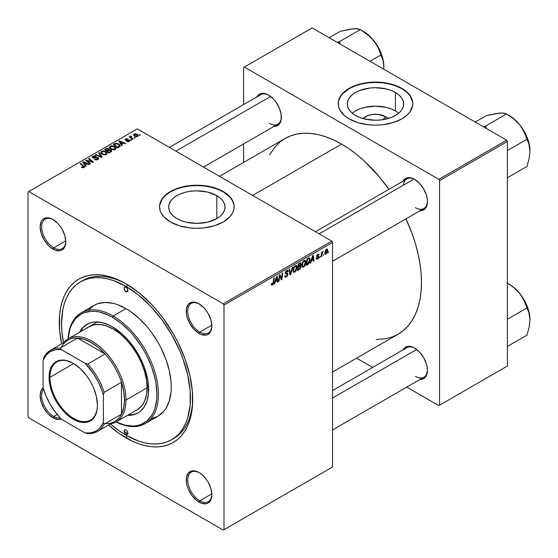 <?xml version="1.0" encoding="UTF-8"?>
<svg xmlns="http://www.w3.org/2000/svg" width="558" height="558" viewBox="0 0 558 558"><rect width="100%" height="100%" fill="white"/><g stroke="black" fill="none" stroke-linecap="round" stroke-linejoin="round"><path stroke-width="0.84" d="M385.508 116.643L383.074 119.642L385.508 116.643L387.977 118.561A14.159 8.175 180 0 0 385.508 116.643A14.159 8.175 180 0 0 363.021 118.561L367.631 115.625L372.737 114.404L378.261 114.404L385.508 116.643M398.712 113.197A28.186 16.273 0 0 0 395.427 110.916L395.427 92.461A28.186 16.273 180 0 1 403.685 103.969A28.186 16.273 180 0 1 386.282 119A28.186 16.273 180 0 1 355.572 115.478L352.063 113.009L349.461 110.198L347.857 107.143L347.313 103.969L347.857 100.796L349.461 97.741L352.063 94.93L355.572 92.461L359.84 90.438L370.003 88.011L375.499 87.697L386.282 88.938L391.158 90.438L395.427 92.461L398.935 94.93L401.537 97.741L403.141 100.796L403.685 103.969L403.141 107.143L401.537 110.198L398.935 113.009L395.427 115.478L391.158 117.501L380.995 119.928L375.499 120.242L364.716 119L359.84 117.501L355.572 115.478A28.186 16.273 180 0 1 347.313 103.969A28.186 16.273 180 0 1 364.716 88.938A28.186 16.273 180 0 1 395.427 92.461L395.427 110.916A28.186 16.273 0 0 0 352.279 113.197M412.808 103.795A37.309 21.539 0 0 0 401.879 88.736L401.879 88.387A37.309 21.539 180 0 1 412.808 103.621A37.309 21.539 180 0 1 389.777 123.52A37.309 21.539 180 0 1 349.12 118.854L357.908 122.621L368.217 124.748L375.499 125.159L382.774 124.748L393.083 122.621L401.879 118.854L406.517 115.59L409.97 111.865L412.627 105.734L412.808 103.621L412.09 99.422L409.97 95.376L404.341 89.957L396.229 85.709L389.777 83.721L382.774 82.493L375.499 82.082L368.217 82.493L357.908 84.628L349.12 88.387L344.474 91.651L341.029 95.376L338.371 101.507L338.371 105.734L339.794 109.877L344.474 115.59L349.12 118.854A37.309 21.539 180 0 1 338.19 103.621A37.309 21.539 180 0 1 361.221 83.721A37.309 21.539 180 0 1 401.879 88.387L401.879 88.736A37.309 21.539 0 0 0 361.361 84.035A37.309 21.539 0 0 0 338.19 103.795M176.928 218.61A28.186 16.273 180 0 1 168.669 207.109A28.186 16.273 180 0 1 186.072 192.071A28.186 16.273 180 0 1 216.79 195.6L216.79 218.61L207.646 222.14L196.855 223.381L186.072 222.14L181.197 220.633L176.928 218.61L173.419 216.148L170.818 213.33L169.214 210.282L168.669 207.109L169.214 203.935L170.818 200.88L173.419 198.069L176.928 195.6L181.197 193.577L186.072 192.071L191.359 191.15L196.855 190.836L207.646 192.071L216.79 195.6L220.291 198.069L222.893 200.88L224.497 203.935L225.041 207.109L224.497 210.282L222.893 213.33L220.291 216.148L216.79 218.61L216.79 195.6A28.186 16.273 180 0 1 225.041 207.109A28.186 16.273 180 0 1 207.646 222.14A28.186 16.273 180 0 1 176.928 218.61M234.165 206.934A37.309 21.539 0 0 0 223.242 191.875L223.242 191.527A37.309 21.539 180 0 1 234.165 206.76A37.309 21.539 180 0 1 211.133 226.66A37.309 21.539 180 0 1 170.476 221.993L179.271 225.753L189.581 227.887L196.855 228.299L204.137 227.887L214.446 225.753L223.242 221.993L229.763 216.916L232.56 213.01L233.99 208.873L233.99 204.646L233.446 202.554L231.326 198.515L227.88 194.791L223.242 191.527L214.446 187.76L204.137 185.633L196.855 185.221L189.581 185.633L179.271 187.76L173.189 190.111L168.014 193.096L162.385 198.515L160.265 202.554L159.546 206.76L160.265 210.959L161.157 213.01L163.954 216.916L170.476 221.993A37.309 21.539 180 0 1 159.546 206.76A37.309 21.539 180 0 1 182.578 186.86A37.309 21.539 180 0 1 223.242 191.527L223.242 191.875A37.309 21.539 0 0 0 182.717 187.174A37.309 21.539 0 0 0 159.546 206.934M199.429 472.752A17.054 9.849 -120 0 0 187.739 480.138A17.054 9.849 -120 0 0 199.799 500.812L199.046 502.116A18.121 10.463 60 0 1 186.233 479.922A18.121 10.463 60 0 1 199.046 472.528L194.142 470.819L191.924 470.91L188.388 472.947L186.477 477.181L186.477 482.949L187.202 486.151L188.388 489.394L191.924 495.511L196.542 500.393L201.543 503.274L206.16 503.735L208.106 503.016L210.882 499.822L211.859 494.723L210.882 488.494L208.106 482.091L206.16 479.127L201.543 474.251L199.046 472.528A18.121 10.463 60 0 1 211.859 494.723A18.121 10.463 60 0 1 199.046 502.116L199.799 500.812A17.054 9.849 60 0 1 188.653 485.781A17.054 9.849 60 0 1 191.268 472.117A17.054 9.849 60 0 1 199.429 472.752M43.559 389.177A17.054 9.849 -120 0 0 43.14 403.127A17.054 9.849 -120 0 0 53.721 416.477L52.961 417.782A18.121 10.463 60 0 1 41.348 402.534A18.121 10.463 60 0 1 43.147 387.803L41.125 390.488L40.148 395.587L41.125 401.809L43.901 408.212L48.058 413.82L52.961 417.782L57.872 419.483L61.199 419.072A18.121 10.463 60 0 1 52.961 417.782L53.721 416.477A17.054 9.849 60 0 1 43.14 403.127A17.054 9.849 60 0 1 43.559 389.177M53.345 219.74A17.054 9.849 -120 0 0 41.662 227.12A17.054 9.849 -120 0 0 53.721 247.794L52.961 249.105A18.121 10.463 60 0 1 40.148 226.911A18.121 10.463 60 0 1 52.961 219.51L48.058 217.801L43.901 218.61L42.31 219.936L41.125 221.812L40.148 226.911L41.125 233.132L43.901 239.535L48.058 245.143L50.464 247.375L55.465 250.263L60.083 250.716L62.029 249.998L64.805 246.803L65.781 241.705L64.805 235.476L62.029 229.073L60.083 226.116L57.872 223.465L52.961 219.51A18.121 10.463 60 0 1 52.968 219.51A18.121 10.463 60 0 1 65.781 241.705A18.121 10.463 60 0 1 52.961 249.105L53.721 247.794A17.054 9.849 60 0 1 42.575 232.77A17.054 9.849 60 0 1 45.191 219.099A17.054 9.849 60 0 1 53.345 219.74M199.429 304.075A17.054 9.849 -120 0 0 187.739 311.462A17.054 9.849 -120 0 0 199.799 332.136L199.046 333.44A18.121 10.463 60 0 1 186.233 311.245A18.121 10.463 60 0 1 199.046 303.845L194.142 302.143L191.924 302.234L188.388 304.27L186.477 308.504L186.477 314.273L187.202 317.474L189.985 323.877L194.142 329.485L199.046 333.44L201.543 334.598L206.16 335.058L208.106 334.34L210.882 331.138L211.859 326.039L210.882 319.818L208.106 313.415L206.16 310.45L203.949 307.807L199.046 303.845A18.121 10.463 60 0 1 211.859 326.039A18.121 10.463 60 0 1 199.046 333.44L199.799 332.136A17.054 9.849 60 0 1 188.653 317.104A17.054 9.849 60 0 1 191.268 303.44A17.054 9.849 60 0 1 199.429 304.075M65.76 240.847L53.721 247.794L65.76 240.847M57.16 414.489L53.721 416.477L57.16 414.489M211.838 493.865L199.799 500.812L211.838 493.865M211.838 325.181L199.799 332.136L211.838 325.181M315.479 231.723L406.845 178.979A17.054 9.849 60 0 1 414.999 179.613A17.054 9.849 -120 0 0 403.399 185.193M403.029 181.183A18.121 10.463 60 0 1 414.622 179.383L412.118 178.225L407.5 177.772L405.554 178.49L402.778 181.685M256.952 96.841A18.121 10.463 60 0 1 268.538 95.048L266.04 93.89L261.423 93.43L259.477 94.149L256.701 97.35M403.029 349.859A18.121 10.463 60 0 1 414.622 348.066L412.118 346.902L407.5 346.448L405.554 347.167L402.778 350.361M80.436 281.881A91.142 52.619 60 0 1 126.003 286.394L128.228 285.11L126.003 286.394L113.434 280.569L107.296 278.798L101.34 277.821L95.627 277.647L90.201 278.268L85.123 279.684L80.436 281.881L76.188 284.845L72.421 288.535L69.164 292.922L66.465 297.958L64.33 303.608L62.796 309.802L61.554 323.605L61.868 331.082L63.479 342.751A91.142 52.619 60 0 1 80.436 281.881L82.696 280.576A91.142 52.619 60 0 1 127.147 284.454A91.142 52.619 -120 0 0 81.58 281.253M124.134 431.39L124.134 431.39A91.142 52.619 -120 0 0 127.517 433.489M126.003 437.842A94.337 54.468 60 0 1 108.531 425.063L119.468 433.699L132.539 441.245L139.019 443.875L145.366 445.702L151.532 446.714L157.447 446.902L163.062 446.254L168.321 444.789L173.175 442.515L177.57 439.453L181.469 435.631L184.838 431.09L187.634 425.873L189.839 420.028L191.429 413.618L192.391 406.691L192.391 391.59L189.839 375.311L184.838 358.466L177.57 341.719L173.175 333.579L163.062 318.165L157.447 311.036L151.532 304.389L139.019 292.783L126.003 283.785L119.468 280.381L112.988 277.751L106.641 275.924L100.475 274.913L94.56 274.724L88.945 275.373L83.686 276.838L78.831 279.112L74.437 282.174L70.538 285.996L67.176 290.537L64.372 295.754L62.168 301.599L60.578 308.016L59.615 314.935L59.615 330.036L61.624 343.826A94.337 54.468 60 0 1 126.003 283.785L126.003 283.785A94.337 54.468 60 0 1 192.712 399.326A94.337 54.468 60 0 1 126.003 437.842L127.14 435.875L126.003 437.842M219.538 176.335L285.082 138.496A112.995 65.237 -120 0 1 341.58 144.097L349.413 149.056L357.169 154.866L364.772 161.457L379.245 176.733L388.898 189.336A112.995 65.237 -120 0 0 341.58 144.097L252.635 195.446L341.58 144.097L333.747 140.016L325.991 136.863L318.388 134.673L311.001 133.467L303.915 133.243L297.191 134.011L290.892 135.768L285.082 138.496L279.816 142.164L275.143 146.74L269.542 154.852M376.141 339.487L385.969 338.692L392.267 336.934L398.077 334.207A112.995 65.237 -120 0 0 405.959 218.876L412.041 233.544L415.396 243.665L418.04 253.716L419.944 263.599L421.095 273.218L421.478 282.481L421.095 291.304L419.944 299.597L418.04 307.277L415.396 314.28L412.041 320.522L408.01 325.963L403.343 330.538L398.077 334.207L332.533 372.046M332.533 390.558L406.845 347.655A17.054 9.849 60 0 1 414.999 348.29M169.402 147.389L260.767 94.637A17.054 9.849 60 0 1 268.921 95.278M28.019 191.966L28.019 416.519L28.019 191.966L28.772 191.527L137.31 128.863L331.78 241.14L223.242 303.803L28.772 191.527L223.242 303.803L223.995 305.107L223.995 529.668L332.533 466.997L332.533 242.444L223.995 305.107L223.995 529.668L223.242 530.1L28.772 417.823L28.019 416.519L28.772 417.823L223.242 530.1L223.995 529.668L332.533 466.997L223.242 530.1L332.533 466.997L332.533 242.444L331.78 241.14L332.533 242.444L223.995 305.107L223.242 303.803L331.78 241.14L137.31 128.863L28.019 191.966M305.882 262.204L304.794 265.845L303.58 267.073L302.394 267.177L301.801 264.743L302.806 261.814L304.856 260.314L305.658 260.921L305.882 262.204L305.233 260.433L304.054 260.544L302.492 262.372L301.766 265.482L302.443 267.205L303.58 267.073L301.808 266.047L303.58 267.073L305.882 262.204L305.275 261.855L305.882 262.204M311.434 260.795L310.785 262.832L310.192 263.174L312.64 255.669L313.31 255.278L314.035 260.956L313.484 261.277L313.31 259.714L311.434 260.795L313.31 259.714L313.484 261.277L314.035 260.956L313.31 255.278L312.64 255.669L310.192 263.174L310.785 262.832L310.381 262.602L310.785 262.832L311.434 260.795L311.043 260.572L311.434 260.795M272.423 285.061L271.481 285.019L271.39 283.757L271.941 283.359L272.22 284.413L272.911 283.841L273.811 278.086L274.369 277.765L273.35 283.987L272.423 285.061L273.713 282.613L274.369 277.765L273.811 278.086L273.176 282.767L272.457 284.329L271.941 283.359L271.39 283.757L271.634 285.18L272.423 285.061L271.341 284.44L272.423 285.061M287.991 274.278L286.965 276.559L285.082 277.2L284.706 275.91L285.25 275.519L285.431 276.384L286.094 276.433L287.426 274.892L287.265 274.173L285.34 273.546L285.347 272.311L286.163 270.972L287.328 270.316L288.158 270.804L288.27 271.558L287.719 271.941L287.544 271.237L286.91 271.174L285.801 272.667L287.656 273.308L287.991 274.278L285.801 272.667L286.714 271.272L287.719 271.941L288.27 271.558L287.823 270.386L286.728 270.553L285.25 273.022L285.87 273.992L287.3 274.208L287.447 274.655L286.373 276.294L285.396 276.336L285.25 275.519L284.706 275.91L285.138 277.242L286.338 277.026L284.706 276.084L286.338 277.026L287.991 274.278L285.271 272.709L287.991 274.278M292.922 267.052L290.62 274.473L289.923 274.878L289.114 269.256L289.665 268.935L290.355 273.755L292.336 267.394L292.922 267.052L292.336 267.394L290.355 273.755L289.665 268.935L289.114 269.256L289.923 274.878L290.62 274.473L289.79 273.999L290.62 274.473L292.922 267.052M297.107 267.268L295.81 271.209L294.603 272.241L293.557 272.192L293.034 269.807L294.031 266.877L296.082 265.378L296.891 265.985L297.107 267.268L296.465 265.496L295.287 265.608L293.717 267.435L292.999 270.546L293.675 272.269L294.805 272.137L293.034 271.111L294.805 272.137L297.107 267.268L296.507 266.919L297.107 267.268M328.822 251.546L328.146 252.809L328.822 251.546M301.013 266.578L300.099 268.858L297.379 270.574L298.272 263.962L300.267 262.881L300.915 263.083L301.041 264.297L300.357 265.727L301.013 266.578L300.357 265.727L301.083 263.822L300.357 262.867L298.272 263.962L297.379 270.574L299.493 269.354L298.879 268.998L299.493 269.354L301.013 266.578L299.625 265.782L301.013 266.578M275.324 281.644L274.675 283.68L274.083 284.022L276.531 276.517L277.2 276.133L277.926 281.804L277.375 282.125L277.193 280.562L275.324 281.644L277.193 280.562L277.375 282.125L277.926 281.804L277.2 276.133L276.531 276.517L274.083 284.022L274.675 283.68L274.271 283.45L274.675 283.68L275.324 281.644L274.934 281.42L275.324 281.644M279.586 277.131L279.021 281.169L278.47 281.49L279.37 274.878L279.949 274.543L281.455 278.84L282.195 273.246L282.753 272.925L281.86 279.537L281.281 279.872L279.76 275.582L279.586 277.131L279.76 275.582L281.281 279.872L281.86 279.537L282.753 272.925L282.195 273.246L281.455 278.84L279.949 274.543L279.37 274.878L278.47 281.49L279.021 281.169L278.547 280.897L279.021 281.169L279.586 277.131L279.105 276.845L279.586 277.131M317.558 258.445L316.777 257.796L316.226 258.187L316.567 259.17L317.537 259.017L316.226 258.256L317.537 259.017L316.672 259.219L316.267 258.696L316.777 257.796L317.349 258.542L318.269 257.51L318.109 256.994L316.881 256.743L316.784 255.62L317.635 254.385L318.751 254.071L319.106 254.866L318.555 255.264L317.976 254.734L317.251 255.752L318.764 256.589L318.43 258.18L317.537 259.017L318.827 256.987L317.251 255.752L317.83 254.811L318.555 255.264L319.106 254.866L318.792 254.092L317.858 254.239L316.707 256.164L318.283 257.35L317.558 258.445L316.316 258.124M308.56 263.969L306.154 265.51L307.046 258.898L309.327 257.803L310.185 259.212L309.585 262.399L308.56 263.969L310.192 259.575L309.034 257.831L307.046 258.898L306.154 265.51L307.716 264.604L307.095 264.248L307.716 264.604L308.56 263.969L308.037 263.669L308.56 263.969M327.804 250.347L327.127 252.955L325.551 254.253L324.791 253.06L325.537 250.242L327.086 249.063L327.804 250.347L327.379 249.14L326.528 249.238L324.791 253.06L325.209 254.176L326.095 254.071L324.805 253.325L326.095 254.071L327.804 250.347L327.141 249.963L327.804 250.347M323.752 254.476L323.075 255.738L323.752 254.476M321.792 254.706L321.513 256.638L320.955 256.959L321.603 252.153L322.161 251.832L322.022 252.83L323.284 251.267L321.792 254.706L323.284 251.267L322.022 252.83L322.161 251.832L321.603 252.153L320.955 256.959L321.513 256.638L321.038 256.366L321.513 256.638L321.792 254.706L321.296 254.42L321.792 254.706M320.055 256.61L319.378 257.873L320.055 256.61M131.486 140.058L130.858 139.549L130.3 139.87L130.935 140.372L131.486 140.058L130.858 139.549L130.3 139.87L130.935 140.372L131.486 140.058M135.189 137.924L134.562 137.414L133.997 137.735L134.638 138.238L135.189 137.924L134.562 137.414L133.997 137.735L134.638 138.238L135.189 137.924M115.206 149.537L115.911 148.784L115.897 147.926L114.006 146.21L111.516 145.757L109.605 146.761L109.57 147.751L110.526 148.881L113.951 149.914L115.206 149.537L115.987 148.386L114.446 146.44L110.275 146.133L109.501 147.5L111.112 149.265L115.206 149.537M122.348 145.331L121.553 144.131L123.43 143.05L125.048 143.776L125.599 143.455L119.6 140.832L118.924 141.216L121.756 145.68L122.348 145.331L121.553 144.131L123.43 143.05L125.048 143.776L125.599 143.455L119.6 140.832L118.924 141.216L121.756 145.68L122.348 145.331M109.208 149.795L108.65 148.63L108.65 150.472L108.65 148.63L106.724 148.358L106.724 148.979L106.724 148.358L105.908 148.735L105.908 149.446L105.908 148.735L104.555 149.509L108.943 153.073L111.53 151.434L111.216 150.221L109.208 149.795L108.998 148.881L107.757 148.309L104.555 149.509L108.943 153.073L111.656 151.037L110.93 150.032L109.208 149.795L109.312 149.453M102.177 156.979L99.212 152.599L98.62 152.941L101.165 156.693L95.948 154.482L95.397 154.803L101.479 157.384L102.177 156.979L99.212 152.599L98.62 152.941L101.165 156.693L95.948 154.482L95.397 154.803L101.479 157.384L102.177 156.979M81.81 167.477L83.533 167.742L84.516 166.716L80.652 163.313L80.094 163.633L83.721 166.772L83.191 167.254L81.859 166.814L81.377 167.17L84.049 167.526L84.537 166.87L80.652 163.313L80.094 163.633L83.198 166.158L83.47 167.149L81.859 166.814L81.377 167.17L81.81 167.477M90.584 163.675L86.846 160.669L92.837 162.371L93.416 162.036L89.036 158.472L88.478 158.793L92.216 161.806L86.232 160.09L85.653 160.425L90.026 163.989L90.584 163.675L86.846 160.669L92.837 162.371L93.416 162.036L89.036 158.472L88.478 158.793L92.216 161.806L86.232 160.09L85.653 160.425L90.026 163.989L90.584 163.675M86.232 166.186L85.444 164.98L87.32 163.899L88.931 164.624L89.482 164.31L83.484 161.681L82.814 162.064L85.639 166.528L86.232 166.186L85.444 164.98L87.32 163.899L88.931 164.624L89.482 164.31L83.484 161.681L82.814 162.064L85.639 166.528L86.232 166.186M93.381 157.461L93.542 156.505L95.634 156.547L96.018 156.128L92.942 156.135L92.942 157.837L92.942 156.135L92.251 156.993L92.865 157.795L97.573 157.984L97.385 159.762L97.385 159.114L95.948 159.414L95.948 159.909L95.195 159.149L95.195 159.714L95.034 159.044L95.034 159.644L95.034 159.044L94.546 159.4L97.964 159.49L98.585 158.953L98.571 158.067L97.531 157.398L93.172 157.3L93.988 156.317L95.634 156.547L96.129 156.198L95.306 155.849L92.942 156.135L92.314 156.728L92.405 157.419L93.688 158.081L97.441 157.914L97.908 158.563L97.238 159.19L94.546 159.4L96.234 159.937L97.964 159.49L98.724 158.514L98.069 157.635L94.058 157.614L93.074 157.056L93.074 157.907M106.438 154.601L107.122 152.99L105.232 151.274L102.749 150.82L100.838 151.825L100.803 152.815L101.758 153.945L105.183 154.978L106.438 154.601L107.213 153.45L105.671 151.504L101.5 151.197L100.733 152.564L102.344 154.329L106.438 154.601M126.554 141.481L128.57 141.732L129.777 140.609L128.647 139.863L125.996 139.974L126.038 139.249L127.922 138.949L126.052 138.761L125.027 139.458L125.452 140.295L129.037 140.609L128.486 141.293L126.966 141.083L126.554 141.481L129.163 141.481L129.791 140.714L128.375 139.849L125.913 139.925L125.962 139.291L127.922 138.949L125.508 138.998L124.985 139.667L125.452 140.295L128.842 140.428L128.71 141.188L126.554 141.481M119.998 146.545L118.638 143.873L118.638 144.564L118.638 143.873L115.387 143.343L115.387 143.978L115.387 143.343L114.641 143.692L114.641 144.403L114.641 143.692L113.33 144.445L117.71 148.01L120.165 146.287L119.447 144.445L116.252 143.204L113.33 144.445L117.71 148.01L120.249 145.903M137.721 136.536L138.217 135.301L136.766 134.018L134.869 133.746L133.613 134.583L134.687 136.285L137.059 136.787L138.3 135.685L137.066 134.178L134.178 133.99L133.571 134.827L134.89 136.403L137.721 136.536M133.069 139.144L131.053 137.338L130.886 136.696L131.458 136.417L131.074 135.943L130.363 136.312L130.537 137.094L129.881 136.55L129.33 136.87L132.518 139.465L133.069 139.144L131.814 138.098L131.074 135.943L130.565 136.082L130.537 137.094L129.881 136.55L129.33 136.87L132.518 139.465L133.069 139.144M140.26 134.994L139.633 134.485L139.068 134.806L139.709 135.308L140.26 134.994L139.633 134.485L139.068 134.806L139.709 135.308L140.26 134.994M243.588 67.504L243.588 104.555L243.588 67.504L312.18 27.9L506.65 140.177L438.811 179.341L244.341 67.065L438.811 179.341L439.565 180.646L439.565 405.206L507.403 366.034L507.403 141.481L439.565 180.646L439.565 405.206L438.811 405.638L406.726 387.113L438.811 405.638L507.403 366.034L438.811 405.638L507.403 366.034L507.403 141.481L506.65 140.177L507.403 141.481L439.565 180.646L438.811 179.341L506.65 140.177L312.18 27.9L243.588 67.504M243.588 143.943L243.588 162.455L243.588 143.943M372.611 367.415L356.583 358.166L372.611 367.415M419.525 379.363L423.682 378.554L426.458 375.36L427.435 370.261L427.184 367.227L426.458 364.032L423.682 357.629L419.525 352.021L414.622 348.066A18.121 10.463 60 0 1 427.435 370.261A18.121 10.463 60 0 1 420.083 379.398M273.441 126.345L275.659 126.254L279.195 124.218L281.106 119.984L281.106 114.216L279.195 107.778L275.659 101.654L273.441 99.003L268.538 95.048A18.121 10.463 60 0 1 281.351 117.243A18.121 10.463 60 0 1 274.006 126.38M419.525 210.687L423.682 209.878L426.458 206.676L427.435 201.578L427.184 198.55L426.458 195.356L423.682 188.953L419.525 183.345L414.622 179.383A18.121 10.463 60 0 1 427.435 201.578A18.121 10.463 60 0 1 420.083 210.722M427.428 201.138A17.054 9.849 60 0 1 423.899 208.518A17.054 9.849 60 0 1 415.375 207.674A17.054 9.849 -120 0 0 427.428 201.138M281.351 116.796A17.054 9.849 60 0 1 277.821 124.183A17.054 9.849 60 0 1 269.291 123.332A17.054 9.849 -120 0 0 281.351 116.796M427.428 369.815A17.054 9.849 60 0 1 423.899 377.194A17.054 9.849 60 0 1 415.375 376.35A17.054 9.849 -120 0 0 427.428 369.815M192.705 398.007A91.142 52.619 60 0 1 173.838 438.442A91.142 52.619 60 0 1 172.694 439.069A91.142 52.619 -120 0 0 192.705 398.007M211.852 325.593A17.054 9.849 60 0 1 208.322 332.98A17.054 9.849 60 0 1 199.799 332.136A17.054 9.849 -120 0 0 211.852 325.6M211.852 494.276A17.054 9.849 60 0 1 208.322 501.656A17.054 9.849 60 0 1 199.799 500.812A17.054 9.849 -120 0 0 211.852 494.276M60.222 418.033A17.054 9.849 60 0 1 53.721 416.477A17.054 9.849 -120 0 0 60.222 418.033M65.774 241.258A17.054 9.849 60 0 1 62.245 248.645A17.054 9.849 60 0 1 53.721 247.794A17.054 9.849 -120 0 0 65.774 241.258M233.99 204.995L232.56 200.852L229.763 196.953L223.242 191.875L217.585 189.197L211.133 187.209L204.137 185.981L196.855 185.57L189.581 185.981L182.578 187.209L176.133 189.197L170.476 191.875L165.838 195.14L162.385 198.864L159.727 204.995M412.627 101.856L409.97 95.725L406.517 92L401.879 88.736L396.229 86.058L389.777 84.07L382.774 82.842L375.499 82.431L368.217 82.842L361.221 84.07L354.769 86.058L349.12 88.736L342.591 93.814L339.794 97.72L338.371 101.856M395.427 110.916L391.158 108.894L386.282 107.387L375.499 106.153L364.716 107.387L359.84 108.894L355.572 110.916M86.232 160.899L86.232 160.09L86.232 160.899M88.938 161.318L88.938 160.823L88.938 161.318M90.905 161.848L90.905 161.374L90.905 161.848M92.216 162.204L92.216 161.806L92.216 162.204M89.036 159.253L89.036 158.472L89.036 159.253M86.846 161.401L86.846 160.669L86.846 161.401M87.927 162.28L87.927 161.485L87.927 162.28M83.484 163.124L83.484 161.681L83.484 163.124M85.444 166.214L85.444 164.98L85.444 166.214M85.13 164.45L84.293 163.124L84.293 164.394L84.293 163.124L83.651 162.245L83.651 163.382L83.651 162.245L86.623 163.585L86.623 164.296L86.623 163.585L85.13 164.45L85.13 165.719L85.13 164.45L83.651 162.245L86.623 163.585L85.13 164.45M81.859 167.505L81.859 166.814L81.859 167.505M82.263 167.686L82.263 167.107L82.263 167.686M83.47 167.756L83.47 167.149L83.47 167.756M83.728 167.679L83.728 166.8L83.47 167.149M80.652 164.087L80.652 163.313L80.652 164.087M83.867 167.623L83.867 165.921L83.867 167.623M97.573 157.984L97.915 159.518M94.058 158.123L94.058 157.614L94.058 158.123M95.558 157.97L95.558 157.391L95.558 157.97M98.069 159.428L98.069 157.635L98.069 159.428M95.948 155.033L95.948 154.482L95.948 155.033M99.603 156.582L99.603 156.003L99.603 156.582M101.165 157.244L101.165 156.693L101.165 157.244M99.212 153.827L99.212 152.599L99.212 153.827M101.5 153.743L101.5 151.197L101.5 153.743M105.671 152.208L105.671 151.504L105.671 152.208M102.916 154.029L101.57 152.55L101.57 153.799L101.563 152.278L102.1 151.567L105.064 151.783L106.39 153.408L105.86 154.845L105.86 154.217L102.916 154.029L102.916 154.608L101.57 152.55L102.812 151.323L105.064 151.783L106.376 153.276L105.323 154.427L102.916 154.029M110.93 151.922L110.93 150.032L110.93 151.922M106.99 150.716L105.622 149.607L105.622 150.381L105.622 149.607L106.564 149.063L108.119 148.958L108.559 150.527L108.559 149.565L107.882 150.918L107.882 150.2L106.99 150.716L106.99 151.49L106.99 150.716L105.622 149.607L107.087 148.812L108.224 149.021L108.475 149.746L106.99 150.716M108.559 150.527L108.559 149.565M108.984 152.334L107.506 151.134L107.506 151.909L107.506 151.134L108.664 150.465L110.365 150.339L110.526 152.16L110.526 151.413L110.01 152.453L110.01 151.741L108.984 152.334L108.984 153.045L108.984 152.334L107.506 151.134L109.361 150.165L110.554 150.465L110.526 151.413L108.984 152.334M126.966 141.676L126.966 141.083L126.966 141.676M128.71 141.69L128.71 141.188L128.71 141.69M128.842 140.428L128.71 141.188M125.508 140.323L125.508 138.998L125.508 140.323M125.913 139.925L125.962 139.291M126.282 140.532L126.282 140.072L126.282 140.532M127.071 140.47L127.071 140.009L127.071 140.47M128.375 140.302L128.375 139.849L128.375 140.302M129.344 141.362L129.344 140.086L129.344 141.362M119.6 142.276L119.6 140.832L119.6 142.276M121.553 145.366L121.553 144.131L121.553 145.366M121.239 143.601L120.402 142.276L120.402 143.546L120.402 142.276L119.761 141.397L119.761 142.534L119.761 141.397L122.732 142.736L122.732 143.448L122.732 142.736L121.239 143.601L121.239 144.871L121.239 143.601L119.761 141.397L122.732 142.736L121.239 143.601M117.752 147.27L114.397 144.543L114.397 145.317L114.397 144.543L115.973 143.734L118.059 144.173L119.419 145.784L118.456 147.577L118.456 146.866L117.752 147.27L117.752 147.982L117.752 147.27L114.397 144.543L116.371 143.685L118.561 144.501L119.377 146.043L117.752 147.27M110.275 148.679L110.275 146.133L110.275 148.679M114.446 147.145L114.446 146.44L114.446 147.145M110.338 147.486L111.028 146.419L112.814 146.315L115.039 147.877L114.627 149.781L114.627 149.153L112.709 149.356L110.979 148.47L110.338 147.486L110.868 146.503L113.839 146.719L115.157 148.344L114.627 149.153L111.691 148.965L111.691 149.544L110.338 147.486L110.338 148.735L110.331 147.326L110.331 148.728M134.178 135.901L134.178 133.99L134.178 135.901M137.066 134.897L137.066 134.178L137.554 135.685L137.247 136.738L137.247 136.257L135.378 136.054L134.638 134.283L136.515 134.492L137.247 136.257L135.378 136.054L135.378 136.64L134.325 134.98L134.499 134.38L135.629 134.157L137.045 134.883M134.29 135.999L134.638 134.283M137.561 136.619L137.561 135.761L137.247 136.257M134.562 138.175L134.562 137.414L134.562 138.175M129.881 137.324L129.881 136.55L129.881 137.324M130.537 137.854L130.537 137.094L130.537 137.854M130.565 136.082L130.537 137.094M131.458 136.417L131.074 135.943L131.458 136.417M130.865 138.119L131.06 136.508M131.814 138.893L131.814 138.098L131.814 138.893M130.858 140.316L130.858 139.549L130.858 140.316M139.633 135.252L139.633 134.485L139.633 135.252M101.57 152.55L101.556 153.792M110.819 151.992L110.819 150.932L110.526 151.413M300.748 262.923L300.357 262.867M299.799 263.083L301.083 263.822L299.799 263.083M299.967 265.503L300.357 265.727L299.967 265.503M300.706 265.796L300.357 265.727M298.446 266.473L298.725 264.415L298.251 264.143L298.725 264.415L299.667 263.871L299.046 263.516L300.532 264.164L300.232 265.196L298.446 266.473L297.972 266.201L298.446 266.473L300.232 265.196L300.35 263.676L298.725 264.415L298.446 266.473M299.562 263.223L300.532 264.164M298.042 269.479L298.342 267.247L297.867 266.975L298.342 267.247L299.506 266.578L298.886 266.222L300.462 266.877L299.611 268.544L298.042 269.479L297.567 269.207L298.042 269.479L299.995 268.154L300.323 266.389L298.342 267.247L298.042 269.479M299.458 265.887L300.462 266.877M293.543 270.26L294.15 267.652L293.731 267.415L294.15 267.652L295.266 266.333L294.729 266.026L296.096 266.264L296.556 267.519L294.847 271.404L294.01 271.467L293.02 269.96L294.164 271.537L295.621 270.637L296.556 267.763L295.831 266.18L294.261 267.449L293.543 270.26M289.49 271.872L290.174 272.269L289.49 271.872M289.707 273.378L290.355 273.755L289.707 273.378M284.706 275.938L285.396 276.336L284.706 275.938M285.25 273.015L287.3 274.208M287.196 274.138L285.25 273.022M285.278 273.329L286.533 274.055L285.278 273.329M285.473 273.762L285.87 273.992L285.473 273.762M286.742 270.546L288.27 271.425L286.742 270.546M286.624 270.616L288.27 271.558L286.624 270.616M286.561 270.651L287.726 271.802M286.17 270.965L286.714 271.272L286.17 270.965M285.326 272.395L285.801 272.667L285.326 272.395M286.01 273.092L285.801 272.667M285.278 272.667L285.919 273.043M287.628 273.294L286.952 273.176M271.488 283.687L271.892 283.917L271.488 283.687M272.457 284.329L271.892 283.917M273.239 282.334L273.713 282.613L273.239 282.334M277.298 281.441L277.926 281.804L277.298 281.441M276.58 280.207L277.193 280.562L276.58 280.207M275.624 280.758L276.349 278.533L275.952 278.303L276.349 278.533L276.789 277.033L276.433 276.824L277.117 279.9L275.22 280.528L277.117 279.9L276.789 277.033L275.624 280.758M279.858 275.959L280.667 276.426L279.858 275.959M280.297 277.305L281.176 277.814L280.297 277.305M280.723 278.421L281.455 278.84L280.723 278.421M280.953 279.014L281.86 279.537L280.953 279.014M279.307 275.324L279.76 275.582L279.307 275.324M316.979 256.813L317.642 256.917L316.721 256.387L318.165 257.029M317.941 254.197L319.106 254.866L317.941 254.197M317.83 254.811L318.555 255.264M316.818 255.501L317.251 255.752L316.818 255.501M316.749 255.759L317.376 256.143M317.76 256.213L317.307 256.08M313.408 260.593L314.035 260.956L313.408 260.593M312.689 259.358L313.31 259.714L312.689 259.358M311.734 259.909L312.466 257.684L312.061 257.447L312.466 257.684L312.905 256.185L312.543 255.976L313.233 259.045L311.336 259.679L313.233 259.045L312.905 256.185L311.734 259.909M309.634 257.901L309.034 257.831M309.599 259.226L310.192 259.575L309.599 259.226M308.986 258.598L307.493 259.351L306.809 264.415L308.993 262.553L309.648 259.854L308.986 258.598L309.648 259.854L307.514 264.011L306.335 264.143L306.809 264.415L307.493 259.351L307.019 259.079L307.493 259.351L308.295 258.891L307.674 258.535L308.986 258.598L308.281 258.187L309.265 258.647L308.372 258.131M302.317 265.196L302.924 262.588L302.499 262.351L302.924 262.588L304.04 261.27L303.503 260.963L304.863 261.2L305.331 262.455L303.615 266.34L302.785 266.403L301.787 264.897L302.938 266.473L304.389 265.573L305.324 262.699L304.605 261.116L303.029 262.386L302.317 265.196M326.5 249.803L325.739 250.758L325.342 252.781L325.746 253.604L326.646 252.934L327.239 251.023L326.932 249.747L326.5 249.803L327.26 250.661L326.102 253.513L324.833 252.383L325.342 252.676L326.5 249.803L326.088 249.559L326.967 249.768L326.304 249.384M326.102 253.513L324.791 253.074M321.548 252.558L322.022 252.83L321.548 252.558M322.503 251.763L323.068 252.083L322.503 251.763M322.426 251.895L322.789 252.104L322.426 251.895M126.003 291.618A2.664 1.541 60 0 1 124.26 289.274A2.664 1.541 60 0 1 124.671 287.133A2.664 1.541 60 0 1 126.003 287.265L127.336 288.674L127.887 290.53L126.003 291.618L124.671 290.216L124.12 288.353L124.671 287.133L126.003 287.265A2.664 1.541 60 0 1 127.747 289.616A2.664 1.541 60 0 1 127.336 291.75L126.003 291.618L127.887 290.53L127.336 291.75A2.664 1.541 60 0 1 126.003 291.618M126.003 434.361A2.664 1.541 60 0 1 124.26 432.011A2.664 1.541 60 0 1 124.671 429.876A2.664 1.541 60 0 1 126.003 430.009L127.336 431.418L127.887 433.273L126.003 434.361L124.671 432.952L124.12 431.097L124.671 429.876L126.003 430.009A2.664 1.541 60 0 1 127.747 432.359A2.664 1.541 60 0 1 127.336 434.494L126.003 434.361L127.887 433.273L127.336 434.494A2.664 1.541 60 0 1 126.003 434.361M87.229 324.121A51.169 29.539 -120 0 0 80.303 331.808L83.107 327.63L85.221 325.558M79.55 332.247A51.169 29.539 60 0 1 86.853 324.337A51.169 29.539 60 0 1 112.437 326.869L122.941 334.73L129.491 341.649L135.392 349.601L140.407 358.292L144.348 367.373L147.919 380.981L148.442 393.53L147.061 400.763L144.348 406.761L140.407 411.295L138.021 412.962L132.539 414.992L127.517 415.326A51.169 29.539 60 0 0 138.021 412.962A51.169 29.539 60 0 0 145.861 371.956A51.169 29.539 60 0 0 112.437 326.869L108.887 325.021L101.933 322.608L95.383 321.952L92.335 322.308L89.482 323.103L84.467 325.998L82.354 328.069L79.55 332.247M113.19 315.988L112.437 317.293A62.894 36.312 60 0 1 156.868 392.19A62.894 36.312 60 0 1 116.085 421.932L125.348 425.238L133.397 426.04L137.142 425.608L140.651 424.631L146.817 421.074L151.657 415.501L153.52 412.02L154.991 408.121L156.693 399.235L156.91 394.325L156.052 383.813L154.991 378.31L151.657 367.08L146.817 355.92L143.88 350.494L140.651 345.242L133.397 335.463L129.456 331.027L121.114 323.291L112.437 317.293L108.078 315.026L99.526 312.055L95.418 311.378L91.47 311.252L84.223 312.661L80.987 314.182L75.463 318.771L71.347 325.272L69.883 329.171L68.111 338.846A62.894 36.312 60 0 1 112.437 317.293L113.19 315.988A63.961 36.926 60 0 1 154.971 372.353A63.961 36.926 60 0 1 145.171 423.599A63.961 36.926 60 0 1 116.022 421.967A63.961 36.926 -120 0 0 158.395 392.672A63.961 36.926 -120 0 0 113.19 315.988L126.003 308.588L113.19 315.988A63.961 36.926 -120 0 0 68.055 338.88A63.961 36.926 60 0 1 81.21 312.822A63.961 36.926 60 0 1 113.19 315.988M145.171 423.599L157.984 416.205A63.961 36.926 -120 0 0 167.784 364.953A63.961 36.926 -120 0 0 126.003 308.588L130.439 311.399L139.13 318.423L147.326 327.065L151.127 331.898L157.984 342.347L160.962 347.871L165.886 359.226L169.283 370.638L171.013 381.679L171.229 386.924L171.013 391.918L169.283 400.958L165.886 408.456L163.606 411.539L157.984 416.205L151.127 418.744M126.003 286.394A91.142 52.619 60 0 1 185.542 366.711A91.142 52.619 60 0 1 171.571 439.746A91.142 52.619 60 0 1 126.003 435.233A91.142 52.619 60 0 1 110.379 423.989L119.684 431.222L126.003 435.233L138.579 441.057L144.71 442.829L150.667 443.805L156.386 443.98L161.806 443.359L166.891 441.943L171.571 439.746L175.819 436.788L179.592 433.092L182.843 428.704L185.542 423.668L187.676 418.019L190.139 405.136L190.139 390.551L187.676 374.816L182.843 358.55L179.592 350.41L171.571 334.5L161.806 319.608L150.667 306.3L138.579 295.084L126.003 286.394M86.971 328.23L89.203 326.667A47.967 27.698 60 0 1 113.19 329.046A47.967 27.698 60 0 1 144.529 371.314A47.967 27.698 60 0 1 137.177 409.753L116.071 421.939A47.967 27.698 60 0 1 110.505 423.92A47.967 27.698 -120 0 0 126.003 399.981L124.497 399.981A46.9 27.077 60 0 1 121.484 414.196A46.9 27.077 60 0 1 105.148 423.627M88.401 310.088L94.023 305.421L97.315 303.88L104.688 302.45L112.876 303.259L117.18 304.501L126.003 308.588A63.961 36.926 -120 0 0 94.023 305.421L81.21 312.822M138.391 412.739A51.169 29.539 -120 0 1 128.27 414.894L133.292 414.552L136.145 413.757M89.203 326.667L94.344 324.763L100.21 324.533L106.571 325.977L113.19 329.046L119.81 333.621L126.171 339.522L132.037 346.525L137.177 354.365L141.39 362.735L144.529 371.314L146.454 379.775L147.11 387.796L146.454 395.057L144.529 401.293L141.39 406.252L137.177 409.753M516.959 121.721L519.791 124.846A28.842 16.649 -120 0 0 509.594 115.799L506.817 114.202L514.874 119.649L519.791 124.846L524.06 131.674L526.968 139.27L507.403 150.562L526.968 139.27L529.144 144.794L529.981 151.12L529.144 158.437L526.968 166.458L507.403 177.751L526.968 166.458L529.144 158.437L529.981 151.12L528.433 141.216L525.769 134.352L519.791 124.846L522.149 128.166L525.566 135.301L529.144 144.794L529.981 151.12A28.842 16.649 -120 0 0 519.791 124.846L513.806 118.945L516.959 121.721M510.41 116.455L506.824 114.202L510.41 116.455M486.325 128.445L485.474 126.087L506.58 113.902L506.824 114.202L506.58 113.902L485.474 126.087L483.2 126.631L485.23 126.108A33.103 19.111 60 0 1 485.718 126.387A33.103 19.111 -120 0 0 485.23 126.108L486.325 128.445M501.788 113.086L496.564 113.434L486.185 115.722L475.242 122.042L486.185 115.722L499.396 113.072L503.665 113.093L506.58 113.902L501.754 112.967L497.178 113.504M413.952 179.097L319.134 233.837L413.952 179.097M416.707 349.468L332.533 398.063L416.707 349.468M516.959 290.404L519.791 293.522A28.842 16.649 -120 0 0 509.594 284.482L514.874 288.333L519.791 293.522L524.06 300.35L526.968 307.946L507.403 319.239L526.968 307.946L529.144 313.47L529.981 319.804L529.144 327.114L526.968 335.135L507.403 346.434L526.968 335.135L529.144 327.114L529.981 319.804L528.433 309.892L524.011 299.702L519.791 293.522L522.149 296.842L525.566 303.977L529.144 313.47L529.981 319.804A28.842 16.649 -120 0 0 519.791 293.522L513.806 287.621L516.959 290.404M510.41 285.131L506.824 282.885L510.41 285.131M175.903 151.141L270.63 96.45L175.903 151.141M339.152 41.766L337.116 42.296L339.152 41.766A33.103 19.111 60 0 1 339.397 41.906A33.103 19.111 -120 0 0 339.152 41.766L360.496 29.56L370.875 37.386L376.064 43.831L377.982 47.339L383.067 60.452L383.688 63.466L383.799 69.248L383.73 63.612L382.356 56.881L377.933 46.684L371.314 37.763L363.516 31.464A28.842 16.649 -120 0 1 373.707 40.504L377.982 47.339L380.891 54.928L369.947 61.247L380.891 54.928L383.067 60.452L383.904 66.786A28.842 16.649 -120 0 0 373.707 40.504L367.729 34.603L360.496 29.56L339.152 41.766M338.657 43.182L339.397 41.906L338.657 43.182M340.247 44.103L339.641 42.052A33.103 19.111 -120 0 0 339.397 41.906A33.103 19.111 60 0 1 339.641 42.052L340.247 44.103M355.711 28.751L350.487 29.093L340.108 31.381L329.164 37.7L340.108 31.381L353.319 28.73L357.587 28.758L360.496 29.56L355.676 28.625L351.101 29.162M73.468 363.467A33.578 19.384 -120 0 0 49.948 377.306L49.048 377.306A34.219 19.753 60 0 1 73.244 363.335A34.219 19.753 60 0 1 97.434 405.248L96.973 410.43L94.581 416.763L91.944 419.797L88.589 421.736L84.649 422.504L77.96 421.402L73.237 419.218L66.214 413.959L59.797 406.747L56.135 401.153L51.901 392.128L50.087 386.017L49.16 380.11L49.16 374.634L50.087 369.801L53.122 364.137L57.892 360.817L61.833 360.05L66.214 360.482L73.237 363.335L80.261 368.594L86.685 375.806L90.347 381.4L93.36 387.371L96.394 396.536L97.434 405.248A34.219 19.753 60 0 1 73.237 419.218A34.219 19.753 60 0 1 49.048 377.306L49.948 377.306A33.578 19.384 60 0 1 56.902 361.933A33.578 19.384 60 0 1 73.468 363.467M73.691 363.6L49.948 377.306L73.691 363.6M61.178 347.474A46.9 27.077 60 0 1 77.513 338.043A46.9 27.077 60 0 1 105.148 353.995L98.403 347.501L91.331 342.535L84.258 339.334L77.513 338.043L105.148 353.995A46.9 27.077 60 0 1 121.484 382.286A46.9 27.077 60 0 1 124.497 399.981L123.737 391.374L121.484 382.286L121.484 414.196L123.737 407.703L124.497 399.981L126.003 399.981A47.967 27.698 -120 0 0 101.689 348.38A47.967 27.698 -120 0 0 63.605 342.682A47.967 27.698 60 0 1 68.097 338.852A47.967 27.698 60 0 1 105.064 351.707A47.967 27.698 60 0 1 126.003 399.981L147.11 387.796L126.003 399.981A47.967 27.698 60 0 1 116.071 421.939M50.541 350.222L67.881 340.213A46.9 27.077 -120 0 1 77.513 338.043L60.18 348.053L61.345 349.594A45.84 26.463 60 0 0 43.092 360.133L43.845 357.483A46.9 27.077 60 0 1 50.541 350.222A46.9 27.077 60 0 1 60.18 348.053A46.9 27.077 -120 0 0 43.845 357.483L43.092 360.133L43.092 387.601L46.14 396.159L50.325 404.508L55.465 412.306L61.345 419.225L85.137 432.959L87.808 433.636A46.9 27.077 -120 0 0 104.144 424.206L103.39 422.42L103.39 394.952L104.144 392.295L121.484 382.286L121.484 414.196L104.144 424.206A46.9 27.077 60 0 1 97.448 431.46A46.9 27.077 60 0 1 87.808 433.636L85.137 432.959L91.017 432.834L96.157 430.971L98.382 429.409L100.342 427.449L103.39 422.42L103.39 394.952L102.016 390.67L98.382 382.174L93.695 374.055L85.137 363.328L61.345 349.594L60.18 348.053L77.513 338.043L105.148 353.995L87.808 364.004L85.137 363.328L61.345 349.594L55.465 349.72L50.325 351.582L46.14 355.104L43.092 360.133L43.092 387.601A45.84 26.463 60 0 0 61.345 419.225L85.137 432.959A45.84 26.463 60 0 0 103.39 422.42L104.144 424.206L121.484 414.196A46.9 27.077 -120 0 1 114.781 421.45L97.448 431.46M121.484 382.286A46.9 27.077 -120 0 0 105.148 353.995L87.808 364.004A46.9 27.077 60 0 1 104.144 392.295L121.484 382.286M97.434 404.982A33.578 19.384 60 0 1 90.48 420.097A33.578 19.384 60 0 1 64.609 411.1A33.578 19.384 60 0 1 49.948 377.306A33.578 19.384 -120 0 0 73.579 418.367A33.578 19.384 -120 0 0 97.434 404.982M104.144 392.295A46.9 27.077 -120 0 0 87.808 364.004L85.137 363.328A45.84 26.463 60 0 1 103.39 394.952L104.144 392.295M106.39 153.429L106.39 154.622M129.072 140.749L129.072 141.53M125.71 139.626L125.71 140.414M119.419 145.784L119.419 147.019M115.157 148.365L115.157 149.558M296.089 266.257L295.133 265.706M294.01 271.467L293.006 270.888M285.501 276.44L284.706 275.98M285.954 273.064L285.278 272.674M272.06 284.378L271.362 283.973M318.346 254.734L317.683 254.35M304.856 261.193L303.901 260.642M302.785 266.403L301.78 265.824M173.838 438.442L171.571 439.746M506.58 114.062L509.594 115.799M423.899 208.518L332.533 261.27M332.533 429.946L423.899 377.194M507.403 283.22L509.594 284.482M203.51 167.079L277.821 124.183M360.496 29.72L363.516 31.464M97.357 321.966L68.097 338.852"/></g></svg>
